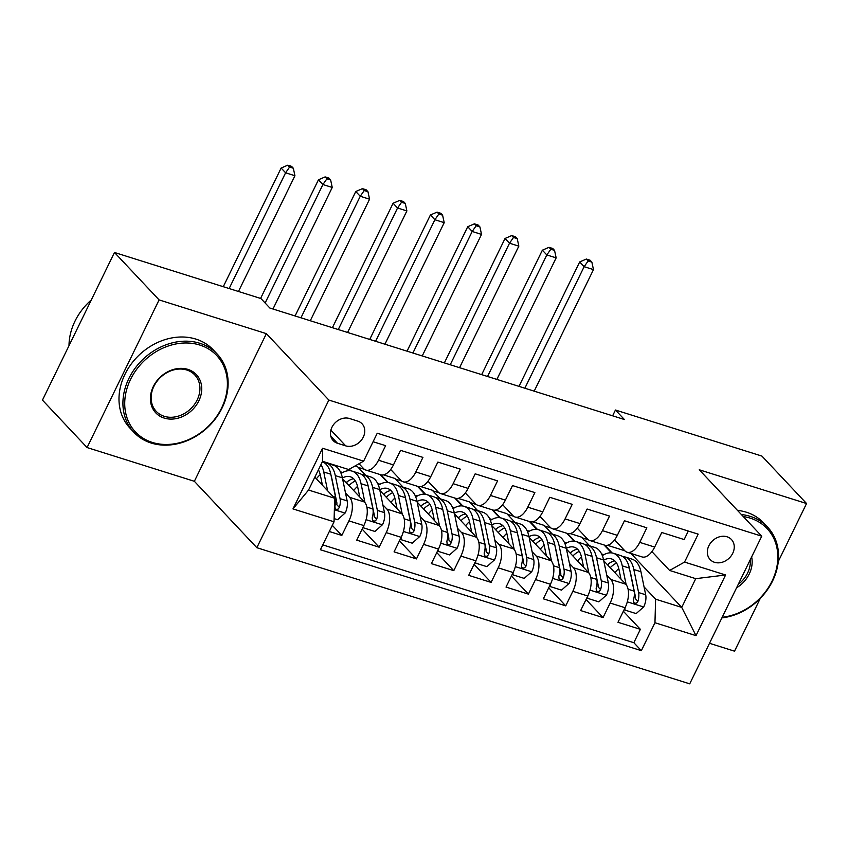 <?xml version="1.0" encoding="UTF-8"?>
<svg xmlns="http://www.w3.org/2000/svg" width="849" height="849" viewBox="0 0 849 849"><rect width="100%" height="100%" fill="white"/><g stroke="black" fill="none" stroke-linecap="round" stroke-linejoin="round"><path stroke-width="1.27" d="M727.02 536.78A14.635 12.024 136.7 0 0 710.464 543.137A14.635 12.024 136.7 0 0 710.135 559.565A14.635 12.024 136.7 0 0 714.561 562.314A14.635 12.024 136.7 0 0 731.116 555.946A14.635 12.024 136.7 0 0 731.445 539.518A14.635 12.024 136.7 0 0 727.02 536.78M709.499 643.298L734.534 651.172L760.311 598.333M256.844 547.701L689.728 683.838L761.744 536.186L328.85 400.059L256.844 547.701L194.368 481.298L266.374 333.646L159.092 299.909L87.076 447.55L194.368 481.298M87.076 447.55L42.45 400.123L114.466 252.471L159.092 299.909M688.306 531.039L684.156 539.55L661.764 532.503L654.664 547.074L639.732 542.373A18.285 9.466 107.5 0 1 627.103 552.232A18.285 9.466 107.5 0 1 624.811 550.746L614.591 539.89M639.732 542.373L646.842 527.813L624.45 520.766L617.34 535.337L602.419 530.636A18.285 9.466 107.5 0 1 589.79 540.495A18.285 9.466 107.5 0 1 587.487 539.009L577.278 528.152M602.419 530.636L609.518 516.075L587.126 509.039L580.026 523.6L565.094 518.909A18.285 9.466 107.5 0 1 552.476 528.757A18.285 9.466 107.5 0 1 550.173 527.282L539.953 516.415M565.094 518.909L572.205 504.338L549.812 497.302L542.713 511.862L527.781 507.171A18.285 9.466 107.5 0 1 515.152 517.02A18.285 9.466 107.5 0 1 512.86 515.545L502.64 504.688M527.781 507.171L534.881 492.6L512.499 485.564L505.388 500.125L490.467 495.434A18.285 9.466 107.5 0 1 477.838 505.293A18.285 9.466 107.5 0 1 475.536 503.807L465.326 492.951M490.467 495.434L497.567 480.874L475.175 473.827L468.075 488.387L453.143 483.697A18.285 9.466 107.5 0 1 440.514 493.556A18.285 9.466 107.5 0 1 438.222 492.07L428.002 481.213M453.143 483.697L460.254 469.136L437.861 462.089L430.751 476.66L415.83 471.959A18.285 9.466 107.5 0 1 403.201 481.818A18.285 9.466 107.5 0 1 400.898 480.332L390.689 469.476M415.83 471.959L422.929 457.399L400.537 450.352L393.437 464.923A18.285 9.466 107.5 0 1 380.808 474.771L365.887 470.081A18.285 9.466 107.5 0 1 363.584 468.595L359.01 463.734M329.306 531.506L341.818 535.443L332.309 525.34M342.561 478.709L364.497 502.024A18.285 9.466 107.5 0 1 363.85 525.573L356.75 540.144L379.142 547.181L362.13 529.107M379.885 490.446L401.821 513.762A18.285 9.466 -72.5 0 1 401.174 537.311L394.063 551.871L416.456 558.918L399.454 540.845M417.199 502.183L439.135 525.499A18.285 9.466 -72.5 0 1 438.487 549.048L431.388 563.609L453.78 570.655L436.768 552.572M454.512 513.921L476.448 537.237A18.285 9.466 -72.5 0 1 475.811 560.786L468.701 575.346L491.093 582.393L474.082 564.309M491.836 525.648L513.772 548.963A18.285 9.466 -72.5 0 1 513.125 572.523L506.025 587.084L528.407 594.12L511.406 576.046M529.15 537.385L551.086 560.701A18.285 9.466 -72.5 0 1 550.439 584.25L543.339 598.821L565.731 605.857L548.719 587.784M566.474 549.123L588.41 572.438A18.285 9.466 -72.5 0 1 587.763 595.987L580.652 610.558L603.045 617.594L586.043 599.521M114.466 252.471L260.93 298.54L269.855 308.028L624.376 419.512L615.451 410.025L612.628 415.819M337.478 443.274L345.692 445.852A14.168 11.642 136.7 0 0 361.727 439.686A14.168 11.642 136.7 0 0 362.045 423.768A14.168 11.642 136.7 0 0 357.758 421.115L349.544 418.525A14.168 11.642 136.7 0 0 333.508 424.691A14.168 11.642 136.7 0 0 333.19 440.61A14.168 11.642 136.7 0 0 337.478 443.274L330.792 436.163M669.628 570.454L684.549 562.08L698.175 534.148L377.243 433.223L363.616 461.156L348.695 469.529L322.567 461.315L308.558 490.043L334.676 498.257L334.039 521.806L320.413 549.738L641.345 650.663L654.961 622.731L655.608 599.182L681.736 607.396L695.745 578.668L669.628 570.454L651.915 551.627M684.549 562.08L725.598 574.985L696.01 635.646L654.961 622.731M334.039 521.806L292.979 508.901L322.567 448.24L363.616 461.156M567.535 533.49L574.815 541.238M606.748 575.176L610.792 579.485A18.285 9.466 107.5 0 1 610.155 603.034L603.045 617.594M570.125 533.554L581.448 537.12L589.62 545.811M603.788 560.86L625.724 584.176L610.792 579.485M530.211 521.753L537.491 529.5M569.424 563.439L573.478 567.748A18.285 9.466 107.5 0 1 572.831 591.297L565.731 605.857M532.801 521.817L544.135 525.382L552.306 534.074M492.898 510.026L500.178 517.763M532.111 551.701L536.165 556.01A18.285 9.466 107.5 0 1 535.517 579.559L528.407 594.12M495.487 510.09L506.821 513.645L514.993 522.337M455.573 498.289L462.854 506.025M494.797 539.964L498.841 544.273A18.285 9.466 107.5 0 1 498.193 567.822L491.093 582.393M458.173 498.352L469.497 501.918L477.669 510.599M418.26 486.551L425.54 494.288M457.473 528.237L461.527 532.535A18.285 9.466 107.5 0 1 460.88 556.084L453.78 570.655M420.849 486.615L432.183 490.181L440.355 498.862M380.946 474.814L388.226 482.55M420.159 516.5L424.203 520.798A18.285 9.466 107.5 0 1 423.566 544.358L416.456 558.918M383.536 474.878L394.859 478.443L403.042 487.124M349.342 469.157L350.902 470.824M382.835 504.762L386.889 509.071A18.285 9.466 107.5 0 1 386.242 532.62L379.142 547.181M355.094 465.931L357.546 466.706L365.717 475.398M327.714 462.928L328.404 463.66M345.522 493.025L349.576 497.334A18.285 9.466 107.5 0 1 348.928 520.883L341.818 535.443M322.779 544.878L633.842 642.704L640.369 629.332L623.357 611.259M625.724 584.176A18.285 9.466 -72.5 0 1 625.076 607.725L617.976 622.285L640.369 629.332M373.093 441.724L385.616 445.661L378.505 460.222A18.285 9.466 107.5 0 1 365.887 470.081M314.841 477.17L334.676 498.257M778.3 561.454L806.55 503.521L761.924 456.093L615.451 410.025M806.55 503.521L699.258 469.784L761.744 536.186M266.374 333.646L328.85 400.059M630.977 553.452L681.736 607.396L696.01 635.646M604.849 545.228L612.129 552.964M644.062 586.914L655.608 599.182M607.438 545.291L624.822 550.757M358.161 467.364L364.391 469.317M395.475 479.091L401.715 481.054M432.799 490.828L439.029 492.791M470.113 502.566L476.342 504.529M507.437 514.303L513.666 516.266M544.75 526.04L550.98 528.004M582.064 537.778L588.304 539.731M350.244 470.728L348.971 469.37M340.364 471.779L342.678 472.511M387.568 482.465L380.14 474.559M377.678 483.516L380.002 484.248M403.201 481.818L418.132 486.509A18.285 9.466 -72.5 0 0 430.751 476.66M424.882 494.203L417.453 486.297M415.002 495.254L417.315 495.986M440.514 493.556L455.446 498.246A18.285 9.466 -72.5 0 0 468.075 488.387M462.206 505.93L454.767 498.034M452.315 506.991L454.639 507.723M477.838 505.293L492.76 509.984A18.285 9.466 -72.5 0 0 505.388 500.125M499.52 517.667L492.091 509.771M489.629 518.728L491.953 519.45M515.152 517.02L530.084 521.721A18.285 9.466 -72.5 0 0 542.713 511.862M536.833 529.405L529.405 521.509M526.953 530.455L529.267 531.187M552.476 528.757L567.397 533.459A18.285 9.466 -72.5 0 0 580.026 523.6M574.157 541.142L566.718 533.246M564.267 542.193L566.591 542.925M589.79 540.495L604.721 545.185A18.285 9.466 -72.5 0 0 617.34 535.337M611.471 552.879L604.042 544.973M601.58 553.93L603.904 554.662M633.842 642.704L641.345 650.663M627.103 552.232L642.035 556.923A18.285 9.466 -72.5 0 0 654.664 547.074M322.567 461.315L322.567 448.24M308.558 490.043L292.979 508.901M725.598 574.985L695.745 578.668M334.124 518.612L337.615 519.715L345.246 512.913A12.119 6.272 -72.5 0 0 347.145 500.889L342.38 477.849A34.979 18.094 -72.5 0 0 333.445 465.241L326.356 463.013A34.979 18.094 -72.5 0 0 324.021 462.588M320.232 474.655A29.025 15.027 -72.5 0 0 316.38 478.804M327.608 490.733L323.724 471.98A34.979 18.094 -72.5 0 0 320.975 464.583M322.44 485.246L320.423 475.504A29.025 15.027 -72.5 0 0 318.407 469.837M322.344 461.771A34.979 18.094 107.5 0 1 330.813 474.209L335.578 497.249A12.119 6.272 107.5 0 1 334.909 506.046L335.164 508.604L336.437 509.421L338.061 509.135L339.388 507.447A12.119 6.272 -72.5 0 0 340.056 498.66L335.291 475.62A34.979 18.094 -72.5 0 0 326.356 463.013M331.29 476.512A29.025 15.027 107.5 0 1 331.991 479.144L336.756 502.183A6.176 3.194 107.5 0 1 336.82 504.72L339.388 507.447M238.473 291.472L294.932 175.732L285.604 172.793L281.136 168.049L223.276 286.697M229.145 288.543L285.604 172.793L289.594 167.062L293.329 168.24L291.536 166.34L287.811 165.162L289.594 167.062M287.811 165.162L281.136 168.049M294.932 175.732L293.329 168.24M199.802 345.044A55.779 45.835 136.7 0 0 130.534 379.418A55.779 45.835 136.7 0 0 152.311 442.414A55.779 45.835 136.7 0 0 221.589 408.051A55.779 45.835 136.7 0 0 199.802 345.044M151.196 443.04A57.148 46.96 -43.3 0 1 133.898 432.321A57.148 46.96 -43.3 0 1 135.171 368.148A57.148 46.96 -43.3 0 1 199.855 343.283A57.148 46.96 -43.3 0 1 217.142 354.001A57.148 46.96 -43.3 0 1 215.869 418.175A57.148 46.96 -43.3 0 1 151.196 443.04M187.926 369.389A27.89 22.912 -43.3 0 1 198.825 400.887A27.89 22.912 -43.3 0 1 164.186 418.069A27.89 22.912 -43.3 0 1 153.298 386.571A27.89 22.912 -43.3 0 1 187.926 369.389M164.239 416.307A26.521 21.787 136.7 0 0 194.241 404.771A26.521 21.787 136.7 0 0 194.835 374.993A26.521 21.787 136.7 0 0 186.812 370.015A26.521 21.787 136.7 0 0 156.8 381.551A26.521 21.787 136.7 0 0 156.216 411.33A26.521 21.787 136.7 0 0 164.239 416.307M69.002 345.681A57.148 46.96 -43.3 0 1 91.299 299.973M133.898 432.321L129.971 428.151A57.148 46.96 -43.3 0 1 131.245 363.966A57.148 46.96 -43.3 0 1 195.928 339.112A57.148 46.96 -43.3 0 1 213.216 349.83L217.142 354.001M722.191 617.265A55.779 45.835 136.7 0 0 775.806 571.271A55.779 45.835 136.7 0 0 750.24 518.145A55.779 45.835 136.7 0 0 743.289 516.574M741.379 514.547A57.148 46.96 -43.3 0 1 750.283 516.383A57.148 46.96 -43.3 0 1 767.581 527.102A57.148 46.96 -43.3 0 1 772.25 581.65A57.148 46.96 -43.3 0 1 721.883 617.902M751.62 556.933A27.89 22.912 -43.3 0 1 736.561 587.805M738.237 584.367A26.521 21.787 136.7 0 0 750.283 559.671M737.452 510.366A57.148 46.96 -43.3 0 1 746.356 512.212A57.148 46.96 -43.3 0 1 763.654 522.931L767.581 527.102M363.775 525.733L363.743 527.929L374.94 531.453L382.559 524.64A12.119 6.272 -72.5 0 0 384.47 512.626L379.705 489.586A34.979 18.094 -72.5 0 0 370.758 476.979L363.669 474.75A34.979 18.094 -72.5 0 0 361.345 474.326M357.546 486.381A29.025 15.027 -72.5 0 0 353.693 490.542M364.932 502.534L361.048 483.718A34.979 18.094 -72.5 0 0 352.102 471.11A34.979 18.094 -72.5 0 0 341.107 473.466M359.753 496.983L357.737 487.241A29.025 15.027 -72.5 0 0 350.319 476.777A29.025 15.027 -72.5 0 0 342.412 477.987M352.102 471.11L359.191 473.339A34.979 18.094 107.5 0 1 368.137 485.946L372.902 508.986A12.119 6.272 107.5 0 1 372.233 517.784L372.478 520.331L373.751 521.159L375.385 520.872L376.712 519.185A12.119 6.272 -72.5 0 0 377.37 510.398L372.615 487.358A34.979 18.094 -72.5 0 0 363.669 474.75M347.772 481.319A34.979 18.094 -72.5 0 0 346.424 482.816M349.003 485.554A29.025 15.027 107.5 0 1 355.36 480.959M368.604 488.239A29.025 15.027 107.5 0 1 369.315 490.881L374.069 513.921A6.176 3.194 107.5 0 1 374.144 516.457L376.712 519.185M353.587 478.751A29.025 15.027 -72.5 0 0 346.19 482.561M272.975 309.004L332.246 187.459L322.917 184.53L318.46 179.786L260.59 298.434M265.132 303.008L322.917 184.53L326.907 178.799L330.643 179.977L328.86 178.078L325.125 176.9L326.907 178.799M325.125 176.9L318.46 179.786M332.246 187.459L330.643 179.977M363.743 527.929L363.064 527.208M401.099 537.459L401.057 539.667L412.253 543.19L419.873 536.377A12.119 6.272 -72.5 0 0 421.783 524.364L417.018 501.324A34.979 18.094 -72.5 0 0 408.072 488.716L400.983 486.488A34.979 18.094 -72.5 0 0 398.659 486.063M394.87 498.119A29.025 15.027 -72.5 0 0 391.018 502.279M402.256 514.271L398.361 495.455A34.979 18.094 -72.5 0 0 389.415 482.848A34.979 18.094 -72.5 0 0 378.421 485.204M397.067 508.721L395.061 498.979A29.025 15.027 -72.5 0 0 387.632 488.515A29.025 15.027 -72.5 0 0 379.736 489.724M389.415 482.848L396.504 485.076A34.979 18.094 107.5 0 1 405.451 497.684L410.216 520.724A12.119 6.272 107.5 0 1 409.547 529.511L409.802 532.068L411.065 532.896L412.699 532.599L414.025 530.922A12.119 6.272 -72.5 0 0 414.694 522.135L409.929 499.095A34.979 18.094 -72.5 0 0 400.983 486.488M385.085 493.057A34.979 18.094 -72.5 0 0 383.748 494.553M386.316 497.281A29.025 15.027 107.5 0 1 392.673 492.685M405.928 499.976A29.025 15.027 107.5 0 1 406.629 502.619L411.394 525.658A6.176 3.194 107.5 0 1 411.457 528.195L414.025 530.922M390.911 490.489A29.025 15.027 -72.5 0 0 383.504 494.298M310.288 320.742L369.57 199.197L360.241 196.268L355.773 191.524L295.081 315.955M300.96 317.802L360.241 196.268L364.232 190.537L367.957 191.704L366.174 189.815L362.449 188.637L364.232 190.537M362.449 188.637L355.773 191.524M369.57 199.197L367.957 191.704M401.057 539.667L400.378 538.945M438.413 549.197L438.381 551.404L449.567 554.928L457.197 548.114A12.119 6.272 -72.5 0 0 459.097 536.101L454.342 513.061A34.979 18.094 -72.5 0 0 445.396 500.454L438.307 498.214A34.979 18.094 -72.5 0 0 435.972 497.801M432.183 509.856A29.025 15.027 -72.5 0 0 428.331 514.016M439.57 526.009L435.675 507.193A34.979 18.094 -72.5 0 0 426.739 494.585A34.979 18.094 -72.5 0 0 415.745 496.941M434.391 520.448L432.374 510.716A29.025 15.027 -72.5 0 0 424.956 500.252A29.025 15.027 -72.5 0 0 417.05 501.462M426.739 494.585L433.828 496.814A34.979 18.094 107.5 0 1 442.775 509.421L447.529 532.461A12.119 6.272 107.5 0 1 446.871 541.248L447.115 543.806L448.389 544.634L450.012 544.336L451.35 542.66A12.119 6.272 -72.5 0 0 452.008 533.872L447.253 510.822A34.979 18.094 -72.5 0 0 438.307 498.214M422.399 504.794A34.979 18.094 -72.5 0 0 421.062 506.291M423.63 509.018A29.025 15.027 107.5 0 1 429.997 504.423M443.242 511.714A29.025 15.027 107.5 0 1 443.942 514.356L448.707 537.396A6.176 3.194 107.5 0 1 448.771 539.932L451.35 542.66M428.225 502.226A29.025 15.027 -72.5 0 0 420.828 506.036M347.602 332.479L406.883 210.934L397.555 208.005L393.098 203.261L332.405 327.693M338.273 329.539L397.555 208.005L401.545 202.274L405.281 203.442L403.498 201.542L399.762 200.375L401.545 202.274M399.762 200.375L393.098 203.261M406.883 210.934L405.281 203.442M438.381 551.404L437.691 550.672M475.737 560.934L475.695 563.142L486.891 566.654L494.511 559.852A12.119 6.272 -72.5 0 0 496.421 547.828L491.656 524.788A34.979 18.094 -72.5 0 0 482.71 512.18L475.62 509.952A34.979 18.094 -72.5 0 0 473.296 509.538M469.497 521.594A29.025 15.027 -72.5 0 0 465.645 525.743M476.883 537.746L472.999 518.919A34.979 18.094 -72.5 0 0 464.053 506.312A34.979 18.094 -72.5 0 0 453.058 508.678M471.704 532.185L469.699 522.453A29.025 15.027 -72.5 0 0 462.27 511.989A29.025 15.027 -72.5 0 0 454.364 513.199M464.053 506.312L471.142 508.551A34.979 18.094 107.5 0 1 480.088 521.159L484.853 544.198A12.119 6.272 107.5 0 1 484.185 552.986L484.429 555.543L485.702 556.36L487.337 556.074L488.663 554.397A12.119 6.272 -72.5 0 0 489.332 545.599L484.567 522.559A34.979 18.094 -72.5 0 0 475.62 509.952M459.723 516.532A34.979 18.094 -72.5 0 0 458.386 518.028M460.954 520.755A29.025 15.027 107.5 0 1 467.311 516.16M480.566 523.451A29.025 15.027 107.5 0 1 481.266 526.093L486.021 549.133A6.176 3.194 107.5 0 1 486.095 551.659L488.663 554.397M465.549 513.963A29.025 15.027 -72.5 0 0 458.142 517.773M384.926 344.206L444.207 222.671L434.879 219.732L430.411 214.988L369.718 339.43M375.598 341.277L434.879 219.732L438.869 214.001L442.594 215.179L440.811 213.279L437.076 212.112L438.869 214.001M437.076 212.112L430.411 214.988M444.207 222.671L442.594 215.179M475.695 563.142L475.016 562.409M513.051 572.672L513.008 574.869L524.204 578.392L531.835 571.589A12.119 6.272 -72.5 0 0 533.734 559.565L528.969 536.526A34.979 18.094 -72.5 0 0 520.034 523.918L512.945 521.689A34.979 18.094 -72.5 0 0 510.61 521.265M506.821 533.331A29.025 15.027 -72.5 0 0 502.969 537.481M514.207 549.473L510.313 530.657A34.979 18.094 -72.5 0 0 501.366 518.049A34.979 18.094 -72.5 0 0 490.382 520.405M509.029 543.922L507.012 534.191A29.025 15.027 -72.5 0 0 499.583 523.727A29.025 15.027 -72.5 0 0 491.688 524.937M501.366 518.049L508.466 520.278A34.979 18.094 107.5 0 1 517.402 532.885L522.167 555.925A12.119 6.272 107.5 0 1 521.498 564.723L521.753 567.281L523.026 568.098L524.65 567.811L525.977 566.134A12.119 6.272 -72.5 0 0 526.645 557.337L521.88 534.297A34.979 18.094 -72.5 0 0 512.945 521.689M497.036 528.269A34.979 18.094 -72.5 0 0 495.699 529.765M498.267 532.493A29.025 15.027 107.5 0 1 504.635 527.898M517.879 535.188A29.025 15.027 107.5 0 1 518.58 537.82L523.345 560.871A6.176 3.194 107.5 0 1 523.409 563.396L525.977 566.134M502.863 525.701A29.025 15.027 -72.5 0 0 495.455 529.511M422.24 355.943L481.521 234.409L472.193 231.469L467.725 226.725L407.042 351.168M412.911 353.014L472.193 231.469L476.183 225.738L479.918 226.916L478.125 225.017L474.4 223.839L476.183 225.738M474.4 223.839L467.725 226.725M481.521 234.409L479.918 226.916M513.008 574.869L512.329 574.147M550.364 584.409L550.332 586.606L561.529 590.129L569.148 583.327A12.119 6.272 -72.5 0 0 571.059 571.303L566.294 548.263A34.979 18.094 -72.5 0 0 557.347 535.655L550.258 533.427A34.979 18.094 -72.5 0 0 547.934 533.002M544.135 545.069A29.025 15.027 -72.5 0 0 540.282 549.218M551.521 561.21L547.637 542.394A34.979 18.094 -72.5 0 0 538.691 529.787A34.979 18.094 -72.5 0 0 527.696 532.143M546.342 555.66L544.326 545.918A29.025 15.027 -72.5 0 0 536.908 535.454A29.025 15.027 -72.5 0 0 529.001 536.664M538.691 529.787L545.78 532.015A34.979 18.094 107.5 0 1 554.726 544.623L559.48 567.663A12.119 6.272 107.5 0 1 558.822 576.46L559.067 579.018L560.34 579.835L561.974 579.549L563.301 577.861A12.119 6.272 -72.5 0 0 563.959 569.074L559.204 546.034A34.979 18.094 -72.5 0 0 550.258 533.427M534.361 539.996A34.979 18.094 -72.5 0 0 533.013 541.492M535.581 544.23A29.025 15.027 107.5 0 1 541.949 539.635M555.193 546.926A29.025 15.027 107.5 0 1 555.893 549.558L560.658 572.597A6.176 3.194 107.5 0 1 560.733 575.134L563.301 577.861M540.176 537.438A29.025 15.027 -72.5 0 0 532.779 541.238M459.564 367.681L518.835 246.146L509.506 243.207L505.049 238.463L444.356 362.905M450.235 364.752L509.506 243.207L513.496 237.476L517.232 238.654L515.449 236.754L511.714 235.576L513.496 237.476M511.714 235.576L505.049 238.463M518.835 246.146L517.232 238.654M550.332 586.606L549.643 585.884M587.688 596.147L587.646 598.343L598.842 601.867L606.462 595.053A12.119 6.272 -72.5 0 0 608.372 583.04L603.607 560A34.979 18.094 -72.5 0 0 594.661 547.393L587.572 545.164A34.979 18.094 -72.5 0 0 585.248 544.74M581.459 556.795A29.025 15.027 -72.5 0 0 577.596 560.956M588.835 572.948L584.95 554.132A34.979 18.094 -72.5 0 0 576.004 541.524A34.979 18.094 -72.5 0 0 565.01 543.88M583.656 567.397L581.65 557.655A29.025 15.027 -72.5 0 0 574.221 547.191A29.025 15.027 -72.5 0 0 566.325 548.401M576.004 541.524L583.093 543.753A34.979 18.094 107.5 0 1 592.04 556.36L596.805 579.4A12.119 6.272 107.5 0 1 596.136 588.198L596.38 590.745L597.654 591.573L599.288 591.286L600.614 589.599A12.119 6.272 -72.5 0 0 601.283 580.812L596.518 557.772A34.979 18.094 -72.5 0 0 587.572 545.164M571.674 551.733A34.979 18.094 -72.5 0 0 570.337 553.23M572.905 555.968A29.025 15.027 107.5 0 1 579.262 551.372M592.517 558.653A29.025 15.027 107.5 0 1 593.218 561.295L597.983 584.335A6.176 3.194 107.5 0 1 598.046 586.871L600.614 589.599M577.5 549.165A29.025 15.027 -72.5 0 0 570.093 552.975M496.877 379.418L556.159 257.873L546.83 254.944L542.362 250.2L481.67 374.632M487.549 376.478L546.83 254.944L550.821 249.213L554.546 250.391L552.763 248.492L549.027 247.314L550.821 249.213M549.027 247.314L542.362 250.2M556.159 257.873L554.546 250.391M587.646 598.343L586.967 597.622M625.002 607.873L624.96 610.081L636.156 613.604L643.786 606.791A12.119 6.272 -72.5 0 0 645.686 594.778L640.931 571.738A34.979 18.094 -72.5 0 0 631.985 559.13L624.896 556.902A34.979 18.094 -72.5 0 0 622.561 556.477M618.772 568.533A29.025 15.027 -72.5 0 0 614.92 572.693M626.159 584.685L622.264 565.869A34.979 18.094 -72.5 0 0 613.328 553.261A34.979 18.094 -72.5 0 0 602.334 555.617M620.98 579.135L618.963 569.392A29.025 15.027 -72.5 0 0 611.545 558.929A29.025 15.027 -72.5 0 0 603.639 560.138M613.328 553.261L620.417 555.49A34.979 18.094 107.5 0 1 629.353 568.098L634.118 591.137A12.119 6.272 107.5 0 1 633.45 599.925L633.704 602.482L634.978 603.31L636.601 603.023L637.928 601.336A12.119 6.272 -72.5 0 0 638.597 592.549L633.832 569.509A34.979 18.094 -72.5 0 0 624.896 556.902M608.988 563.471A34.979 18.094 -72.5 0 0 607.651 564.967M610.219 567.694A29.025 15.027 107.5 0 1 616.586 563.099M629.831 570.39A29.025 15.027 107.5 0 1 630.531 573.033L635.296 596.072A6.176 3.194 107.5 0 1 635.36 598.609L637.928 601.336M614.814 560.902A29.025 15.027 -72.5 0 0 607.417 564.712M534.191 391.156L593.472 269.611L584.144 266.682L579.687 261.938L518.994 386.369M524.862 388.216L584.144 266.682L588.134 260.951L591.87 262.118L590.087 260.229L586.351 259.051L588.134 260.951M586.351 259.051L579.687 261.938M593.472 269.611L591.87 262.118M624.96 610.081L624.28 609.359M588.41 572.438L573.478 567.748M551.086 560.701L536.165 556.01M513.772 548.963L498.841 544.273M476.448 537.237L461.527 532.535M439.135 525.499L424.203 520.798M401.821 513.762L386.889 509.071M364.497 502.024L349.576 497.334M363.85 525.573L348.928 520.883M625.076 607.725L610.155 603.034M587.763 595.987L572.831 591.297M550.439 584.25L535.517 579.559M513.125 572.523L498.193 567.822M475.811 560.786L460.88 556.084M438.487 549.048L423.566 544.358M401.174 537.311L386.242 532.62M393.437 464.923L378.505 460.222M330.887 430.114L345.692 445.852M334.368 509.718L345.055 513.083M335.291 475.62L342.38 477.849M323.724 471.98L330.813 474.209M340.056 498.66L347.145 500.889M332.957 496.432L335.578 497.249M366.078 519.694L382.368 524.809M372.615 487.358L379.705 489.586M361.048 483.718L368.137 485.946M377.37 510.398L384.47 512.626M366.864 507.086L372.902 508.986M403.392 531.432L419.693 536.547M409.929 499.095L417.018 501.324M398.361 495.455L405.451 497.684M414.694 522.135L421.783 524.364M404.188 518.824L410.216 520.724M440.716 543.158L457.006 548.284M447.253 510.822L454.342 513.061M435.675 507.193L442.775 509.421M452.008 533.872L459.097 536.101M441.501 530.561L447.529 532.461M478.029 554.896L494.32 560.022M484.567 522.559L491.656 524.788M472.999 518.919L480.088 521.159M489.332 545.599L496.421 547.828M478.825 542.299L484.853 544.198M515.343 566.633L531.644 571.759M521.88 534.297L528.969 536.526M510.313 530.657L517.402 532.885M526.645 557.337L533.734 559.565M516.139 554.036L522.167 555.925M552.667 578.371L568.957 583.496M559.204 546.034L566.294 548.263M547.637 542.394L554.726 544.623M563.959 569.074L571.059 571.303M553.452 565.774L559.48 567.663M589.981 590.108L606.271 595.223M596.518 557.772L603.607 560M584.95 554.132L592.04 556.36M601.283 580.812L608.372 583.04M590.777 577.5L596.805 579.4M627.305 601.845L643.595 606.961M633.832 569.509L640.931 571.738M622.264 565.869L629.353 568.098M638.597 592.549L645.686 594.778M628.09 589.238L634.118 591.137"/></g></svg>
